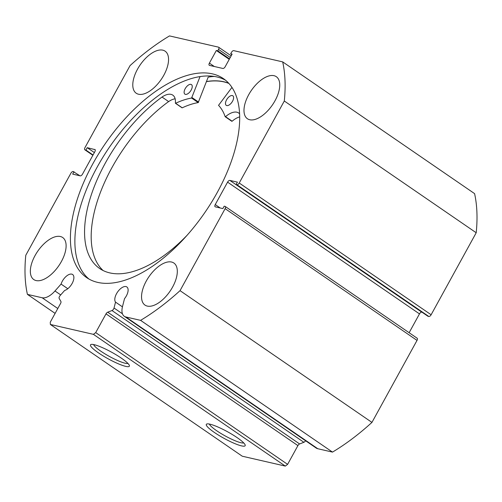 <?xml version="1.0" encoding="UTF-8"?>
<svg xmlns="http://www.w3.org/2000/svg" width="502" height="502" viewBox="0 0 502 502"><rect width="100%" height="100%" fill="white"/><g stroke="black" fill="none" stroke-linecap="round" stroke-linejoin="round"><path stroke-width="0.75" d="M200.047 76.555L191.588 98.041A96.491 48.393 -55.5 0 0 175.618 103.268L175.374 103.086A19.647 9.852 -55.5 0 0 172.795 95.135A19.647 9.852 -55.5 0 0 162.014 97.043A111.789 56.061 -55.5 0 0 106.462 161.054A111.789 56.061 -55.5 0 0 99.666 268.514A111.789 56.061 -55.5 0 0 187.422 234.923M214.429 76.436A125.826 63.108 -55.5 0 0 208.179 77.126L198.208 102.584A96.491 48.393 -55.5 0 0 182.239 107.811L181.988 107.641M185.251 88.572A5.798 2.905 124.5 0 1 191.463 84.587A5.798 2.905 124.5 0 1 191.111 90.159A5.798 2.905 124.5 0 1 184.899 94.144A5.798 2.905 124.5 0 1 185.251 88.572M226.609 99.772A5.798 2.905 124.5 0 1 232.821 95.788A5.798 2.905 124.5 0 1 232.47 101.36A5.798 2.905 124.5 0 1 226.258 105.345A5.798 2.905 124.5 0 1 226.609 99.772M168.622 101.58A111.789 56.061 -55.5 0 0 113.082 165.597A111.789 56.061 -55.5 0 0 103.136 270.547M239.567 113.803A19.647 9.852 -55.5 0 0 238.626 112.969A19.647 9.852 -55.5 0 0 225.517 116.671L225.16 116.684A96.491 48.393 -55.5 0 0 218.539 105.338L231.949 87.417M162.014 97.043L168.634 101.586A19.647 9.852 -55.5 0 1 175.142 98.812M239.661 116.903A19.647 9.852 -55.5 0 0 232.137 121.214L225.291 116.778M206.46 81.644A120.612 60.485 124.5 0 1 228.881 83.439M305.53 440.718A2.322 1.161 124.5 0 1 303.886 442.293L111.99 310.543A2.322 1.161 -55.5 0 0 113.678 308.887A2.322 1.161 -55.5 0 0 114.029 308.015L122.444 313.794M125.864 316.975L317.766 448.719L332.493 452.101L140.591 320.351L125.864 316.975A17.319 8.685 124.5 0 1 124.289 316.291A17.319 8.685 124.5 0 1 122.519 306.477L124.521 298.652A9.507 4.769 -55.5 0 0 126.36 295.91A9.507 4.769 -55.5 0 0 126.837 286.949A9.507 4.769 -55.5 0 0 116.552 293.664A9.507 4.769 -55.5 0 0 115.535 302.122L114.029 308.015M79.937 175.782L73.173 171.527A2.322 1.161 -55.5 0 0 70.876 173.253L25.797 255.254A185.552 93.058 -55.5 0 0 27.415 294.379L42.143 297.755A17.319 8.685 -55.5 0 0 54.982 290.978L61.068 284.088A9.507 4.769 124.5 0 1 62.317 281.214A9.507 4.769 124.5 0 1 72.602 274.5A9.507 4.769 124.5 0 1 72.125 283.467A9.507 4.769 124.5 0 1 64.658 290.445L60.071 295.628A2.322 1.161 -55.5 0 0 59.18 298.426L60.893 301.451A2.322 1.161 124.5 0 1 60.585 303.428L50.269 322.19L50.363 324.468L93.41 334.345L95.706 332.613L106.016 313.857A2.322 1.161 124.5 0 1 107.71 312.2L299.606 443.944A2.322 1.161 -55.5 0 0 297.918 445.6L106.016 313.857M209.93 424.177A22.163 3.727 28.8 0 1 231.002 433.741A22.163 3.727 28.8 0 1 245.183 444.992A22.163 3.727 28.8 0 1 241.544 445.883A22.163 3.727 28.8 0 1 217.347 434.406A22.163 3.727 28.8 0 1 206.906 423.952A22.163 3.727 28.8 0 1 209.93 424.177M209.416 424.064A19.848 3.332 -151.2 0 0 222.053 434.136A19.848 3.332 -151.2 0 0 240.991 442.745A19.848 3.332 -151.2 0 0 243.74 442.933M94.125 344.673A22.163 3.727 28.8 0 1 115.203 354.243A22.163 3.727 28.8 0 1 129.378 365.494A22.163 3.727 28.8 0 1 125.745 366.378A22.163 3.727 28.8 0 1 101.542 354.901A22.163 3.727 28.8 0 1 91.1 344.447A22.163 3.727 28.8 0 1 94.125 344.673M93.617 344.567A19.848 3.332 -151.2 0 0 106.255 354.632A19.848 3.332 -151.2 0 0 125.193 363.241A19.848 3.332 -151.2 0 0 127.935 363.429M225.542 80.232A120.725 60.547 -55.5 0 0 97.281 166.915A120.725 60.547 -55.5 0 0 89.023 279.093M92.814 163.847A120.725 60.547 -55.5 0 0 86.72 277.656A120.725 60.547 -55.5 0 0 217.284 192.417A120.725 60.547 -55.5 0 0 223.377 78.601A120.725 60.547 -55.5 0 0 92.814 163.847M163.821 75.218A25.514 12.795 -55.5 0 0 165.108 51.166A25.514 12.795 -55.5 0 0 137.517 69.182A25.514 12.795 -55.5 0 0 136.23 93.234A25.514 12.795 -55.5 0 0 163.821 75.218M275.021 100.739A25.514 12.795 -55.5 0 0 276.307 76.687A25.514 12.795 -55.5 0 0 248.716 94.702A25.514 12.795 -55.5 0 0 247.43 118.754A25.514 12.795 -55.5 0 0 275.021 100.739M61.382 261.555A25.514 12.795 -55.5 0 0 62.668 237.502A25.514 12.795 -55.5 0 0 35.077 255.518A25.514 12.795 -55.5 0 0 33.791 279.57A25.514 12.795 -55.5 0 0 61.382 261.555M172.581 287.081A25.514 12.795 -55.5 0 0 173.868 263.029A25.514 12.795 -55.5 0 0 146.277 281.038A25.514 12.795 -55.5 0 0 144.99 305.097A25.514 12.795 -55.5 0 0 172.581 287.081M239.222 183.01L431.124 314.754A2.322 1.161 124.5 0 1 428.827 316.486L236.925 184.736A2.322 1.161 -55.5 0 0 239.222 183.01L284.301 101.009A185.552 93.058 -55.5 0 0 282.682 61.884L233.75 50.652A2.322 1.161 -55.5 0 0 231.453 52.384L230.682 53.783L232.119 54.116L225.178 66.735A2.322 1.161 124.5 0 1 222.882 68.467L209.485 65.392A2.322 1.161 124.5 0 1 209.278 65.298A2.322 1.161 124.5 0 1 209.39 63.114L214.329 66.502M230.267 57.473L218.539 49.416L217.768 50.821L216.331 50.489L209.39 63.114M218.539 49.416A2.322 1.161 -55.5 0 0 218.652 47.232A2.322 1.161 -55.5 0 0 218.445 47.138L169.507 35.912A185.552 93.058 -55.5 0 0 130.056 65.605L84.976 147.607A2.322 1.161 -55.5 0 0 84.857 149.791A2.322 1.161 -55.5 0 0 85.07 149.885L92.889 155.256M95.135 149.659L87.229 147.676L85.905 150.079L85.07 149.885M94.765 149.401A2.322 1.161 124.5 0 1 94.972 149.496A2.322 1.161 124.5 0 1 94.859 151.679L82.523 174.119A2.322 1.161 124.5 0 1 80.22 175.851L72.69 174.119L74.014 171.715M111.99 310.543L107.71 312.2M140.591 320.351A185.552 93.058 -55.5 0 0 180.042 290.652L225.122 208.656A2.322 1.161 -55.5 0 0 225.241 206.466A2.322 1.161 -55.5 0 0 225.028 206.378L224.193 206.184L222.869 208.587L215.339 206.862A2.322 1.161 124.5 0 1 215.126 206.768A2.322 1.161 124.5 0 1 215.245 204.584L220.177 207.972M227.582 182.138A2.322 1.161 124.5 0 1 229.878 180.413L421.78 312.156A2.322 1.161 -55.5 0 0 419.477 313.888L227.582 182.138L215.245 204.584M236.925 184.736L236.084 184.541L237.408 182.138L229.878 180.413M431.124 314.754L476.203 232.752A185.552 93.058 -55.5 0 0 474.585 193.628L282.682 61.884M236.084 184.541L427.986 316.291L428.827 316.486M409.13 332.713L419.477 313.888M416.93 338.122A2.322 1.161 124.5 0 1 417.143 338.216A2.322 1.161 124.5 0 1 417.024 340.4L225.122 208.656M332.493 452.101A185.552 93.058 -55.5 0 0 371.944 422.402L417.024 340.4M317.766 448.719A17.319 8.685 124.5 0 1 316.191 448.035L124.289 316.291M303.886 442.293L299.606 443.944M95.706 332.613L287.608 464.363L297.918 445.6M287.608 464.363L285.312 466.088L93.41 334.345M50.363 324.468L242.265 456.211L285.312 466.088M180.042 290.652L371.944 422.402M27.415 294.379L55.107 313.386M476.203 232.752L284.301 101.009M93.046 154.974L85.905 150.079M94.363 152.57L87.229 147.676M231.855 54.592L230.682 53.783M229.238 59.349L216.331 50.489M229.496 58.872L217.768 50.821M228.711 83.25A120.725 60.547 -55.5 0 0 206.498 81.544M61.068 284.088L67.795 288.706M115.535 302.122L122.432 306.854M192.028 97.589L198.648 102.132M225.517 116.671L232.137 121.214M175.618 103.268L182.239 107.811M191.588 98.041L198.208 102.584M42.143 297.755L57.793 308.504M54.982 290.978L60.704 294.906M225.21 116.753L231.824 121.296M175.43 103.274L182.05 107.817M218.652 47.232L231.177 55.829M417.143 338.216L225.241 206.466M92.87 155.294L84.857 149.791"/></g></svg>
